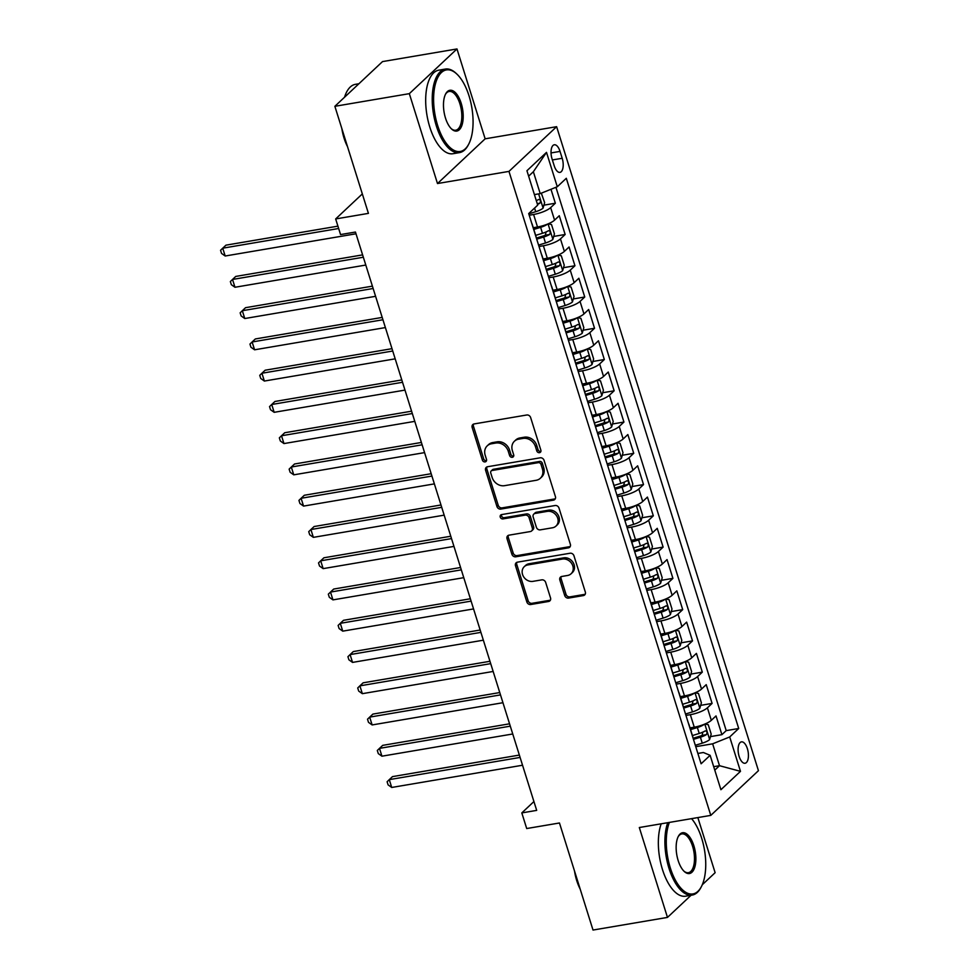 <?xml version="1.0" encoding="UTF-8"?>
<svg xmlns="http://www.w3.org/2000/svg" width="979" height="979" viewBox="0 0 979 979"><rect width="100%" height="100%" fill="white"/><g stroke="black" fill="none" stroke-linecap="round" stroke-linejoin="round"><path stroke-width="1.47" d="M539.49 452.665A2.325 1.982 -133.2 0 0 540.861 450.169L530.642 417.568A3.329 2.839 -133.2 0 0 526.763 414.998L474.142 423.931A3.329 2.839 -133.2 0 0 472.172 427.505L482.39 460.106A2.325 1.982 -133.2 0 0 486.49 459.408L485.168 455.186A10.647 9.092 -133.2 0 1 487.236 445.837A10.647 9.092 -133.2 0 1 491.446 443.781L495.827 443.034A10.647 9.092 -133.2 0 1 508.26 451.27L509.582 455.48A2.325 1.982 -133.2 0 0 513.681 454.794L512.36 450.573A10.647 9.092 -133.2 0 1 514.428 441.223A10.647 9.092 -133.2 0 1 518.637 439.167L523.019 438.421A10.647 9.092 -133.2 0 1 535.452 446.644L536.773 450.866A2.325 1.982 -133.2 0 0 539.49 452.665M514.428 441.223L515.713 440.012A10.647 9.092 -133.2 0 1 519.922 437.956L524.303 437.209A10.647 9.092 -133.2 0 1 536.737 445.445L538.058 449.655A2.325 1.982 -133.2 0 0 540.885 451.441M473.579 424.091A3.329 2.839 -133.2 0 0 473.469 426.293L483.687 458.894A2.325 1.982 -133.2 0 0 486.514 460.668M487.236 445.837L488.521 444.625A10.647 9.092 -133.2 0 1 492.731 442.569L497.112 441.823A10.647 9.092 -133.2 0 1 509.545 450.059L510.867 454.28A2.325 1.982 -133.2 0 0 513.706 456.055M747.381 748.69A10.842 4.919 80.4 0 0 741.446 741.862A10.842 4.919 80.4 0 0 739.145 756.424A10.842 4.919 80.4 0 0 745.08 763.253A10.842 4.919 80.4 0 0 747.381 748.69M564.699 595.513A3.329 2.839 -133.2 0 0 568.591 598.083L583.349 595.587A3.329 2.839 -133.2 0 0 585.32 592.014L573.963 555.803A3.329 2.839 -133.2 0 0 570.084 553.233L517.463 562.166A3.329 2.839 -133.2 0 0 515.505 565.74L526.849 601.95A3.329 2.839 -133.2 0 0 530.728 604.52L548.558 601.485A3.329 2.839 -133.2 0 0 550.528 597.924L545.67 582.432A3.329 2.839 -133.2 0 0 541.791 579.862L532.943 581.355A8.897 7.599 -133.2 0 1 523.459 576.521A8.897 7.599 -133.2 0 1 524.279 566.657A8.897 7.599 -133.2 0 1 527.791 564.944L562.435 559.058A8.897 7.599 -133.2 0 1 571.92 563.892A8.897 7.599 -133.2 0 1 571.1 573.755A8.897 7.599 -133.2 0 1 567.587 575.468L561.811 576.46A3.329 2.839 -133.2 0 0 559.853 580.021L564.699 595.513L565.997 594.302A3.329 2.839 -133.2 0 0 569.876 596.884L584.647 594.375A3.329 2.839 -133.2 0 0 585.197 594.216M409.332 93.654L437.491 183.538L485.143 138.822L456.973 48.95L409.332 93.654L334.867 106.307L368.422 213.373L335.662 218.941L340.557 234.568L355.45 232.047L536.688 810.379L521.807 812.913L526.702 828.54L559.462 822.984L593.017 930.05L667.47 917.409L691.076 895.259M437.491 183.538L508.97 171.398L710.791 815.385L639.311 827.524L667.47 917.409M553.441 500.147A3.329 2.839 -133.2 0 0 555.411 496.586L544.067 460.375A3.329 2.839 -133.2 0 0 540.175 457.805L487.554 466.738A3.329 2.839 -133.2 0 0 485.596 470.299L496.94 506.51A3.329 2.839 -133.2 0 0 500.82 509.08L553.441 500.147L554.738 498.935A3.329 2.839 -133.2 0 0 555.289 498.788M559.009 508.089L570.365 544.3A3.329 2.839 -133.2 0 1 568.395 547.861L515.774 556.806A3.329 2.839 -133.2 0 1 511.895 554.224L507.036 538.731A3.329 2.839 -133.2 0 1 508.994 535.17L530.337 531.548A3.329 2.839 -133.2 0 0 532.307 527.975L529.076 517.695A3.329 2.839 -133.2 0 0 525.197 515.125L502.973 518.907A2.325 1.982 -133.2 0 1 501.627 514.599L555.13 505.519A3.329 2.839 -133.2 0 1 559.009 508.089M702.286 884.747L715.123 872.693L697.856 817.587M334.867 106.307L382.52 61.591L456.973 48.95M710.46 736.612L721.902 734.666L716.016 715.918L711.317 720.324L707.401 707.817A13.559 3.475 162.6 0 1 690.342 714.682L685.961 715.416M700.658 705.357L712.1 703.411L706.226 684.651L701.527 689.057L697.599 676.562A13.559 3.475 162.6 0 1 680.54 683.415L676.159 684.162M690.868 674.09L702.31 672.145L696.424 653.397L691.725 657.802L687.809 645.296A13.559 3.475 162.6 0 1 670.737 652.149L666.369 652.895M681.066 642.824L692.508 640.89L686.634 622.13L681.935 626.536L678.006 614.041A13.559 3.475 162.6 0 1 660.947 620.894L656.566 621.641M671.264 611.569L682.706 609.623L676.832 590.863L672.132 595.281L668.216 582.774A13.559 3.475 162.6 0 1 651.145 589.627L646.776 590.374M661.474 580.302L672.916 578.369L667.042 559.609L662.33 564.014L658.414 551.507A13.559 3.475 162.6 0 1 641.355 558.373L636.974 559.107M651.671 549.048L663.113 547.102L657.239 528.342L652.54 532.76L648.624 520.253A13.559 3.475 162.6 0 1 631.553 527.106L627.184 527.852M641.881 517.781L653.323 515.835L647.437 497.087L642.738 501.493L638.822 488.986A13.559 3.475 162.6 0 1 621.763 495.839L617.382 496.586M632.079 486.526L643.521 484.581L637.647 465.82L632.948 470.226L629.032 457.731A13.559 3.475 162.6 0 1 611.961 464.584L607.592 465.331M622.289 455.259L633.731 453.314L627.845 434.554L623.146 438.971L619.23 426.465A13.559 3.475 162.6 0 1 602.158 433.318L597.79 434.064M612.487 423.993L623.929 422.059L618.055 403.299L613.356 407.705L609.427 395.198A13.559 3.475 162.6 0 1 592.368 402.063L587.987 402.797M602.697 392.738L614.139 390.792L608.253 372.032L603.553 376.45L599.637 363.943A13.559 3.475 162.6 0 1 582.566 370.796L578.197 371.543M592.895 361.471L604.337 359.526L598.463 340.778L593.763 345.183L589.835 332.676A13.559 3.475 162.6 0 1 572.776 339.542L568.395 340.276M583.092 330.217L594.534 328.271L588.66 309.511L583.961 313.929L580.045 301.422A13.559 3.475 162.6 0 1 562.974 308.275L558.605 309.021M573.302 298.95L584.744 297.004L578.87 278.256L574.159 282.662L570.243 270.155A13.559 3.475 162.6 0 1 553.184 277.008L548.803 277.755M563.5 267.683L574.942 265.75L569.068 246.989L564.369 251.395L560.453 238.9A13.559 3.475 162.6 0 1 543.382 245.753L539.013 246.5M553.71 236.428L565.152 234.483L559.266 215.723L554.567 220.14A13.559 3.475 162.6 0 1 537.508 226.993L533.274 227.715M711.317 720.324A13.559 3.475 -17.4 0 1 694.258 727.177L690.024 727.899M701.527 689.057A13.559 3.475 -17.4 0 1 684.456 695.922L680.221 696.644M691.725 657.802A13.559 3.475 -17.4 0 1 674.666 664.655L670.431 665.377M681.935 626.536A13.559 3.475 -17.4 0 1 664.863 633.401L660.629 634.111M672.132 595.281A13.559 3.475 -17.4 0 1 655.073 602.134L650.839 602.856M662.33 564.014A13.559 3.475 -17.4 0 1 645.271 570.867L641.037 571.589M652.54 532.76A13.559 3.475 -17.4 0 1 635.469 539.613L631.247 540.335M642.738 501.493A13.559 3.475 -17.4 0 1 625.679 508.346L621.445 509.068M632.948 470.226A13.559 3.475 -17.4 0 1 615.877 477.091L611.642 477.801M623.146 438.971A13.559 3.475 -17.4 0 1 606.087 445.824L601.852 446.546M613.356 407.705A13.559 3.475 -17.4 0 1 596.284 414.57L592.05 415.28M603.553 376.45A13.559 3.475 -17.4 0 1 586.494 383.303L582.26 384.025M593.763 345.183A13.559 3.475 -17.4 0 1 576.692 352.036L572.458 352.758M583.961 313.929A13.559 3.475 -17.4 0 1 566.89 320.782L562.668 321.504M574.159 282.662A13.559 3.475 -17.4 0 1 557.1 289.515L552.866 290.237M564.369 251.395A13.559 3.475 -17.4 0 1 547.298 258.26L543.076 258.97M552.046 158.892L554.212 165.769A10.512 4.76 80.4 0 0 559.964 172.377A10.512 4.76 80.4 0 0 562.191 158.28L560.037 151.402A10.512 4.76 80.4 0 0 554.285 144.782A10.512 4.76 80.4 0 0 552.046 158.892M508.97 171.398L556.623 126.683L758.444 770.681L710.791 815.385M721.902 734.666L726.21 730.628L738.717 728.498L566.303 178.288L557.284 186.756L540.212 193.609L534.412 194.601M738.717 728.498L729.71 736.954L740.479 771.342L720.911 789.71L710.13 755.323L701.111 763.779L528.697 213.581L537.704 205.125L526.935 170.725L546.502 152.369L557.284 186.756M543.908 205.162L555.35 203.228L550.651 207.634A13.559 3.475 162.6 0 1 533.592 214.487L529.211 215.233M531.805 223.53A13.559 3.475 162.6 0 1 532.099 223.971L536.015 236.477A13.559 3.475 162.6 0 1 536.027 237.004M565.152 234.483L560.453 238.9M574.942 265.75L570.243 270.155M584.744 297.004L580.045 301.422M594.534 328.271L589.835 332.676M604.337 359.526L599.637 363.943M614.139 390.792L609.427 395.198M623.929 422.059L619.23 426.465M633.731 453.314L629.032 457.731M643.521 484.581L638.822 488.986M653.323 515.835L648.624 520.253M663.113 547.102L658.414 551.507M672.916 578.369L668.216 582.774M682.706 609.623L678.006 614.041M692.508 640.89L687.809 645.296M702.31 672.145L697.599 676.562M712.1 703.411L707.401 707.817M726.21 730.628L555.937 187.295M555.35 203.228L550.981 189.277M713.691 766.679L719.504 765.7L712.639 743.82L695.763 746.683M540.212 193.609L533.359 171.729L528.636 176.159M485.143 138.822L556.623 126.683M533.922 801.544L521.807 812.913M362.328 193.915L335.662 218.941M714.768 770.13L719.504 765.7L740.479 771.342M697.88 753.451L703.375 752.508L710.13 755.323M541.607 254.785A13.559 3.475 162.6 0 1 541.901 255.225A13.559 3.475 162.6 0 1 541.913 255.764M551.41 286.052A13.559 3.475 162.6 0 1 551.691 286.492A13.559 3.475 162.6 0 1 551.703 287.018M545.829 268.258A13.559 3.475 -17.4 0 0 545.817 267.732L541.901 255.225M561.2 317.318A13.559 3.475 162.6 0 1 561.493 317.759A13.559 3.475 162.6 0 1 561.505 318.285M555.631 299.525A13.559 3.475 -17.4 0 0 555.607 298.999L551.691 286.492M571.002 348.573A13.559 3.475 162.6 0 1 571.283 349.013A13.559 3.475 162.6 0 1 571.295 349.54M565.421 330.78A13.559 3.475 -17.4 0 0 565.409 330.253L561.493 317.759M580.792 379.84A13.559 3.475 162.6 0 1 581.085 380.28A13.559 3.475 162.6 0 1 581.098 380.807M575.224 362.046A13.559 3.475 -17.4 0 0 575.211 361.52L571.283 349.013M590.594 411.094A13.559 3.475 162.6 0 1 590.888 411.535A13.559 3.475 162.6 0 1 590.9 412.061M585.014 393.313A13.559 3.475 -17.4 0 0 585.001 392.787L581.085 380.28M600.384 442.361A13.559 3.475 162.6 0 1 600.678 442.802A13.559 3.475 162.6 0 1 600.69 443.328M594.816 424.568A13.559 3.475 -17.4 0 0 594.804 424.042L590.888 411.535M610.186 473.628A13.559 3.475 162.6 0 1 610.48 474.069A13.559 3.475 162.6 0 1 610.492 474.595M604.606 455.835A13.559 3.475 -17.4 0 0 604.594 455.308L600.678 442.802M619.988 504.883A13.559 3.475 162.6 0 1 620.27 505.323A13.559 3.475 162.6 0 1 620.282 505.849M614.408 487.089A13.559 3.475 -17.4 0 0 614.396 486.563L610.48 474.069M629.778 536.149A13.559 3.475 162.6 0 1 630.072 536.59A13.559 3.475 162.6 0 1 630.084 537.116M624.21 518.356A13.559 3.475 -17.4 0 0 624.186 517.83L620.27 505.323M639.581 567.404A13.559 3.475 162.6 0 1 639.862 567.844A13.559 3.475 162.6 0 1 639.874 568.371M634 549.623A13.559 3.475 -17.4 0 0 633.988 549.097L630.072 536.59M649.371 598.671A13.559 3.475 162.6 0 1 649.664 599.111A13.559 3.475 162.6 0 1 649.677 599.637M643.803 580.877A13.559 3.475 -17.4 0 0 643.79 580.351L639.862 567.844M659.173 629.925A13.559 3.475 162.6 0 1 659.454 630.366A13.559 3.475 162.6 0 1 659.479 630.892M653.593 612.144A13.559 3.475 -17.4 0 0 653.58 611.618L649.664 599.111M668.963 661.192A13.559 3.475 162.6 0 1 669.257 661.633A13.559 3.475 162.6 0 1 669.269 662.159M663.395 643.399A13.559 3.475 -17.4 0 0 663.383 642.873L659.454 630.366M678.765 692.459A13.559 3.475 162.6 0 1 679.059 692.899A13.559 3.475 162.6 0 1 679.071 693.426M673.185 674.666A13.559 3.475 -17.4 0 0 673.173 674.139L669.257 661.633M688.555 723.714A13.559 3.475 162.6 0 1 688.849 724.154A13.559 3.475 162.6 0 1 688.861 724.68M682.987 705.92A13.559 3.475 -17.4 0 0 682.975 705.394L679.059 692.899M692.777 737.187A13.559 3.475 -17.4 0 0 692.765 736.661L688.849 724.154M712.639 743.82L729.71 736.954M533.359 171.729L546.502 152.369M486.991 466.897A3.329 2.839 -133.2 0 0 486.881 469.1L498.225 505.311A3.329 2.839 -133.2 0 0 502.117 507.881L554.738 498.935M541.032 464.45A2.325 1.982 -133.2 0 0 538.303 462.651L492.119 470.495A2.325 1.982 -133.2 0 0 490.748 472.979L492.143 477.434A10.647 9.092 -133.2 0 0 504.564 485.67L536.137 480.297A10.647 9.092 -133.2 0 0 540.347 478.254A10.647 9.092 -133.2 0 0 542.415 468.892L541.032 464.45L542.317 463.238A2.325 1.982 -133.2 0 0 539.6 461.439L538.303 462.651M491.201 470.936L492.486 469.736A2.325 1.982 -133.2 0 1 493.404 469.284L539.6 461.439M540.347 478.254L541.644 477.042A10.647 9.092 -133.2 0 0 543.712 467.693L542.415 468.892M542.317 463.238L543.712 467.693M508.444 535.329A3.329 2.839 -133.2 0 0 508.321 537.52L513.18 553.025A3.329 2.839 -133.2 0 0 517.071 555.595L569.692 546.661A3.329 2.839 -133.2 0 0 570.243 546.502M531.658 530.899L532.943 529.688A3.329 2.839 -133.2 0 0 533.592 526.775L530.373 516.496A3.329 2.839 -133.2 0 0 526.482 513.914L504.258 517.695L502.973 518.907M501.517 514.624A2.325 1.982 -133.2 0 0 504.258 517.695M552.486 527.779A8.897 7.599 -133.2 0 0 555.999 526.066A8.897 7.599 -133.2 0 0 556.818 516.202A8.897 7.599 -133.2 0 0 547.334 511.368L535.134 513.437A3.329 2.839 -133.2 0 0 533.176 517.01L536.394 527.289A3.329 2.839 -133.2 0 0 540.273 529.859L552.486 527.779M555.999 526.066L557.296 524.854A8.897 7.599 -133.2 0 0 558.103 514.991A8.897 7.599 -133.2 0 0 548.632 510.157L547.334 511.368M533.824 514.085L535.109 512.874A3.329 2.839 -133.2 0 1 536.419 512.237L548.632 510.157M561.248 576.619A3.329 2.839 -133.2 0 0 561.138 578.809L565.997 594.302M571.1 573.755L572.385 572.544A8.897 7.599 -133.2 0 0 573.204 562.68A8.897 7.599 -133.2 0 0 563.733 557.846L562.435 559.058M524.279 566.657L525.564 565.446A8.897 7.599 -133.2 0 1 529.088 563.733L563.733 557.846M516.9 562.325A3.329 2.839 -133.2 0 0 516.79 564.528L528.134 600.739A3.329 2.839 -133.2 0 0 532.013 603.309L549.855 600.286A3.329 2.839 -133.2 0 0 550.406 600.127M541.314 193.169L544.642 202.629L543.039 208.172A8.982 2.301 162.6 0 1 535.709 211.709L528.77 213.838M337.926 226.149L225.953 245.166L222.735 248.189L225.182 256.008L356.001 233.785M537.483 204.415A8.982 2.301 -17.4 0 0 539.845 203.204C540.934 200.94 540.543 199.679 538.67 199.447A8.982 2.301 162.6 0 1 536.308 200.671M338.661 228.499L222.735 248.189L220.556 250.281L221.535 253.414L225.182 256.008M469.051 95.942A41.351 18.748 80.4 0 0 456.777 73.988A41.351 18.748 80.4 0 0 436.487 80.523A41.351 18.748 80.4 0 0 437.625 125.422A41.351 18.748 80.4 0 0 468.696 144.182A41.351 18.748 80.4 0 0 469.051 95.942M468.696 144.182L468.182 145.161A42.366 19.213 -99.6 0 1 459.53 152.602A42.366 19.213 -99.6 0 1 436.34 125.936A42.366 19.213 -99.6 0 1 445.347 69.056A42.366 19.213 -99.6 0 1 455.969 73.229L456.777 73.988M461.195 103.309A20.681 9.374 -99.6 0 1 461.758 125.765A20.681 9.374 -99.6 0 1 451.613 129.032A20.681 9.374 -99.6 0 1 445.482 118.055A20.681 9.374 -99.6 0 1 445.653 93.935A20.681 9.374 -99.6 0 1 461.195 103.309M451.209 128.628A19.653 8.909 80.4 0 0 455.737 130.219A19.653 8.909 80.4 0 0 459.91 103.823A19.653 8.909 80.4 0 0 449.153 91.451A19.653 8.909 80.4 0 0 445.396 94.437M344.547 97.227A42.366 19.213 -99.6 0 1 355.401 84.341L358.914 83.741M347.496 146.605A30.508 13.828 -99.6 0 1 344.057 138.149A30.508 13.828 -99.6 0 1 341.842 128.543M459.53 152.602L452.983 153.715A42.366 19.213 -99.6 0 1 429.793 127.05A42.366 19.213 -99.6 0 1 438.8 70.17L445.347 69.056M669.379 822.421A41.351 18.748 80.4 0 0 670.297 867.884A41.351 18.748 80.4 0 0 701.38 886.644A41.351 18.748 80.4 0 0 701.723 838.403A41.351 18.748 80.4 0 0 691.566 818.652M701.38 886.644L700.866 887.623A42.366 19.213 -99.6 0 1 692.214 895.063A42.366 19.213 -99.6 0 1 669.012 868.397A42.366 19.213 -99.6 0 1 667.739 822.703M693.866 845.77A20.681 9.374 -99.6 0 1 694.429 868.226A20.681 9.374 -99.6 0 1 684.284 871.494A20.681 9.374 -99.6 0 1 678.153 860.517A20.681 9.374 -99.6 0 1 678.325 836.396A20.681 9.374 -99.6 0 1 693.866 845.77M683.88 871.102A19.653 8.909 80.4 0 0 688.408 872.681A19.653 8.909 80.4 0 0 692.581 846.284A19.653 8.909 80.4 0 0 681.825 833.912A19.653 8.909 80.4 0 0 678.068 836.898M580.168 889.067A30.508 13.828 -99.6 0 1 576.729 880.611A30.508 13.828 -99.6 0 1 574.514 871.004M692.214 895.063L685.655 896.177A42.366 19.213 -99.6 0 1 662.465 869.511A42.366 19.213 -99.6 0 1 661.192 823.816M547.616 224.081A8.982 2.301 162.6 0 1 540.616 227.336L533.812 229.429M538.426 226.822L533.469 228.352M548.179 223.848L551.495 224.509L554.444 233.883L552.841 239.427A8.982 2.301 162.6 0 1 545.511 242.976L538.572 245.105M362.609 254.883L235.743 276.433L232.525 279.456L234.972 287.263L365.791 265.052M536.712 239.157L543.651 237.028A8.982 2.301 -17.4 0 0 549.647 234.458C550.736 232.194 550.345 230.946 548.473 230.714A8.982 2.301 162.6 0 1 542.476 233.283L535.672 235.364M546.062 231.95L545.364 235.193A4.577 1.175 162.6 0 1 543.406 235.927L536.37 238.081M363.344 257.232L232.525 279.456L230.359 281.548L231.338 284.681L234.972 287.263M557.406 255.335A8.982 2.301 162.6 0 1 550.406 258.603L543.602 260.683M548.228 258.089L543.272 259.606M557.969 255.103L561.297 255.776L564.234 265.15L562.644 270.693A8.982 2.301 162.6 0 1 555.301 274.23L548.362 276.359M372.412 286.149L245.545 307.687L242.327 310.71L244.774 318.53L375.593 296.319M546.502 270.424L553.441 268.295A8.982 2.301 -17.4 0 0 559.45 265.725C560.539 263.461 560.135 262.213 558.263 261.968A8.982 2.301 162.6 0 1 552.266 264.538L545.474 266.631M555.864 263.204L555.154 266.447A4.577 1.175 162.6 0 1 553.208 267.181L546.172 269.347M373.146 288.499L242.327 310.71L240.149 312.815L241.14 315.936L244.774 318.53M567.208 286.602A8.982 2.301 162.6 0 1 560.208 289.857L553.404 291.95M558.03 289.343L553.062 290.873M567.771 286.37L571.087 287.031L574.037 296.417L572.434 301.96A8.982 2.301 162.6 0 1 565.103 305.497L558.165 307.626M382.202 317.416L255.348 338.954L252.117 341.977L254.577 349.797L385.396 327.573M556.305 301.679L563.243 299.55A8.982 2.301 -17.4 0 0 569.24 296.98C570.329 294.716 569.937 293.467 568.065 293.235A8.982 2.301 162.6 0 1 562.068 295.805L555.264 297.885M565.654 294.471L564.956 297.714A4.577 1.175 162.6 0 1 562.998 298.448L555.962 300.602M382.936 319.754L252.117 341.977L249.951 344.07L250.93 347.202L254.577 349.797M577.01 317.857A8.982 2.301 162.6 0 1 569.998 321.124L563.206 323.217M567.82 320.61L562.864 322.128M577.561 317.637L580.89 318.297L583.827 327.671L582.236 333.215A8.982 2.301 162.6 0 1 574.906 336.752L567.967 338.881M392.004 348.671L265.138 370.221L261.919 373.244L264.367 381.051L395.186 358.84M566.095 332.946L573.033 330.816A8.982 2.301 -17.4 0 0 579.042 328.246C580.131 325.983 579.739 324.734 577.867 324.49A8.982 2.301 162.6 0 1 571.858 327.059L565.067 329.152M575.456 325.738L574.746 328.968A4.577 1.175 162.6 0 1 572.801 329.703L565.764 331.869M392.738 351.02L261.919 373.244L259.753 375.336L260.732 378.457L264.367 381.051M586.8 349.124A8.982 2.301 162.6 0 1 579.801 352.391L572.996 354.471M577.622 351.877L572.666 353.395M587.363 348.891L590.692 349.552L593.629 358.938L592.026 364.482A8.982 2.301 162.6 0 1 584.696 368.018L577.757 370.148M401.794 379.938L274.94 401.476L271.721 404.498L274.169 412.318L404.988 390.095M575.897 364.212L582.835 362.071A8.982 2.301 -17.4 0 0 588.832 359.501C589.921 357.249 589.529 355.989 587.657 355.756A8.982 2.301 162.6 0 1 581.661 358.326L574.857 360.419M585.258 356.992L584.549 360.235A4.577 1.175 162.6 0 1 582.591 360.97L575.554 363.123M402.54 382.287L271.721 404.498L269.543 406.591L270.522 409.724L274.169 412.318M596.603 380.39A8.982 2.301 162.6 0 1 589.591 383.646L582.799 385.738M587.412 383.132L582.456 384.661M597.153 380.158L600.482 380.819L603.419 390.193L601.828 395.736A8.982 2.301 162.6 0 1 594.498 399.273L587.559 401.414M411.596 411.192L284.73 432.742L281.511 435.765L283.959 443.573L414.778 421.362M585.699 395.467L592.638 393.338A8.982 2.301 -17.4 0 0 598.634 390.768C599.723 388.504 599.332 387.256 597.459 387.011A8.982 2.301 162.6 0 1 591.463 389.593L584.659 391.673M595.048 388.259L594.351 391.502A4.577 1.175 162.6 0 1 592.393 392.236L585.356 394.39M412.33 413.542L281.511 435.765L279.345 437.858L280.324 440.978L283.959 443.573M606.393 411.645A8.982 2.301 162.6 0 1 599.393 414.912L592.589 416.993M597.214 414.398L592.258 415.916M606.956 411.413L610.284 412.086L613.221 421.459L611.618 427.003A8.982 2.301 162.6 0 1 604.288 430.54L597.349 432.669M421.386 442.459L294.532 463.997L291.314 467.02L293.761 474.839L424.58 452.616M595.489 426.734L602.428 424.605A8.982 2.301 -17.4 0 0 608.424 422.035C609.513 419.771 609.122 418.522 607.249 418.278A8.982 2.301 162.6 0 1 601.253 420.848L594.449 422.94M604.851 419.514L604.141 422.757A4.577 1.175 162.6 0 1 602.183 423.491L595.159 425.657M422.133 444.809L291.314 467.02L289.135 469.125L290.114 472.245L293.761 474.839M616.195 442.912A8.982 2.301 162.6 0 1 609.195 446.167L602.391 448.26M607.004 445.653L602.048 447.183M616.746 442.679L620.074 443.34L623.011 452.714L621.42 458.258A8.982 2.301 162.6 0 1 614.09 461.807L607.151 463.936M431.188 473.714L304.322 495.264L301.104 498.287L303.551 506.094L434.37 483.883M605.291 457.988L612.23 455.859A8.982 2.301 -17.4 0 0 618.226 453.289C619.315 451.025 618.924 449.777 617.051 449.545A8.982 2.301 162.6 0 1 611.055 452.114L604.251 454.195M614.641 450.781L613.943 454.023A4.577 1.175 162.6 0 1 611.985 454.758L604.949 456.912M431.923 476.063L301.104 498.287L298.938 500.379L299.917 503.512L303.551 506.094M625.985 474.166A8.982 2.301 162.6 0 1 618.985 477.434L612.181 479.526M616.807 476.92L611.851 478.437M626.548 473.934L629.876 474.607L632.813 483.981L631.21 489.524A8.982 2.301 162.6 0 1 623.88 493.061L616.941 495.19M440.991 504.98L314.124 526.531L310.906 529.541L313.353 537.361L444.172 515.15M615.081 489.255L622.02 487.126A8.982 2.301 -17.4 0 0 628.016 484.556C629.105 482.292 628.714 481.044 626.841 480.799A8.982 2.301 162.6 0 1 620.845 483.369L614.041 485.462M624.443 482.047L623.733 485.278A4.577 1.175 162.6 0 1 621.775 486.012L614.751 488.178M441.725 507.33L310.906 529.541L308.728 531.646L309.707 534.767L313.353 537.361M635.787 505.433A8.982 2.301 162.6 0 1 628.787 508.688L621.983 510.781M626.597 508.187L621.641 509.704M636.35 505.201L639.666 505.862L642.616 515.248L641.012 520.791A8.982 2.301 162.6 0 1 633.682 524.328L626.744 526.457M450.781 536.247L323.914 557.785L320.696 560.808L323.143 568.628L453.962 546.404M624.883 520.51L631.822 518.38A8.982 2.301 -17.4 0 0 637.818 515.811C638.908 513.547 638.516 512.298 636.644 512.066A8.982 2.301 162.6 0 1 630.647 514.636L623.843 516.716M634.233 513.302L633.535 516.545A4.577 1.175 162.6 0 1 631.577 517.279L624.541 519.433M451.515 538.597L320.696 560.808L318.53 562.901L319.509 566.033L323.143 568.628M645.577 536.688A8.982 2.301 162.6 0 1 638.577 539.955L631.773 542.048M636.399 539.441L631.443 540.971M646.14 536.468L649.469 537.128L652.406 546.502L650.815 552.046A8.982 2.301 162.6 0 1 643.472 555.582L636.534 557.712M460.583 567.502L333.717 589.052L330.498 592.075L332.946 599.882L463.765 577.671M634.673 551.777L641.612 549.647A8.982 2.301 -17.4 0 0 647.621 547.077C648.71 544.813 648.318 543.565 646.434 543.321A8.982 2.301 162.6 0 1 640.437 545.89L633.646 547.983M644.035 544.569L643.325 547.799A4.577 1.175 162.6 0 1 641.38 548.534L634.343 550.7M461.317 569.851L330.498 592.075L328.32 594.167L329.311 597.288L332.946 599.882M655.379 567.955A8.982 2.301 162.6 0 1 648.379 571.222L641.575 573.302M646.201 570.708L641.233 572.226M655.942 567.722L659.259 568.383L662.208 577.769L660.605 583.313A8.982 2.301 162.6 0 1 653.274 586.849L646.336 588.979M470.373 598.769L343.519 620.307L340.288 623.329L342.748 631.149L473.567 608.926M644.476 583.043L651.414 580.914A8.982 2.301 -17.4 0 0 657.411 578.344C658.5 576.08 658.108 574.82 656.236 574.587A8.982 2.301 162.6 0 1 650.24 577.157L643.436 579.25M653.825 575.823L653.128 579.066A4.577 1.175 162.6 0 1 651.17 579.801L644.133 581.954M471.107 601.118L340.288 623.329L338.122 625.422L339.101 628.555L342.748 631.149M665.182 599.221A8.982 2.301 162.6 0 1 658.169 602.477L651.378 604.569M655.991 601.963L651.035 603.492M665.732 598.989L669.061 599.65L671.998 609.024L670.407 614.567A8.982 2.301 162.6 0 1 663.077 618.116L656.138 620.245M480.175 630.023L353.309 651.573L350.09 654.596L352.538 662.404L483.357 640.193M654.266 614.298L661.217 612.169A8.982 2.301 -17.4 0 0 667.213 609.599C668.302 607.335 667.911 606.087 666.038 605.854A8.982 2.301 162.6 0 1 660.03 608.424L653.238 610.504M663.627 607.09L662.918 610.333A4.577 1.175 162.6 0 1 660.972 611.067L653.935 613.221M480.909 632.373L350.09 654.596L347.924 656.689L348.903 659.809L352.538 662.404M674.972 630.476A8.982 2.301 162.6 0 1 667.972 633.743L661.168 635.824M665.793 633.229L660.837 634.747M675.534 630.243L678.863 630.917L681.8 640.29L680.197 645.834A8.982 2.301 162.6 0 1 672.867 649.371L665.928 651.5M489.965 661.29L363.111 682.828L359.893 685.851L362.34 693.67L493.159 671.459M664.068 645.565L671.007 643.436A8.982 2.301 -17.4 0 0 677.003 640.866C678.092 638.602 677.701 637.353 675.828 637.109A8.982 2.301 162.6 0 1 669.832 639.679L663.028 641.771M673.43 638.345L672.72 641.588A4.577 1.175 162.6 0 1 670.762 642.322L663.725 644.488M490.712 663.64L359.893 685.851L357.714 687.956L358.693 691.076L362.34 693.67M684.774 661.743A8.982 2.301 162.6 0 1 677.762 664.998L670.97 667.091M675.583 664.484L670.627 666.014M685.324 661.51L688.653 662.171L691.59 671.557L689.999 677.089A8.982 2.301 162.6 0 1 682.669 680.638L675.73 682.767M499.767 692.557L372.901 714.095L369.683 717.117L372.13 724.937L502.949 702.714M673.87 676.819L680.809 674.69A8.982 2.301 -17.4 0 0 686.805 672.12C687.894 669.856 687.503 668.608 685.63 668.376A8.982 2.301 162.6 0 1 679.634 670.945L672.83 673.026M683.22 669.612L682.522 672.854A4.577 1.175 162.6 0 1 680.564 673.589L673.528 675.743M500.502 694.894L369.683 717.117L367.517 719.21L368.496 722.343L372.13 724.937M694.564 692.997A8.982 2.301 162.6 0 1 687.564 696.265L680.76 698.357M685.386 695.751L680.429 697.268M695.127 692.765L698.455 693.438L701.392 702.812L699.789 708.355A8.982 2.301 162.6 0 1 692.459 711.892L685.52 714.021M509.557 723.811L382.703 745.362L379.485 748.372L381.932 756.192L512.751 733.981M683.66 708.086L690.599 705.957A8.982 2.301 -17.4 0 0 696.595 703.387C697.684 701.123 697.293 699.875 695.42 699.63A8.982 2.301 162.6 0 1 689.424 702.2L682.62 704.293M693.022 700.878L692.312 704.109A4.577 1.175 162.6 0 1 690.354 704.843L683.33 707.009M510.304 726.161L379.485 748.372L377.307 750.477L378.286 753.597L381.932 756.192M704.366 724.264A8.982 2.301 162.6 0 1 697.366 727.532L690.562 729.612M695.176 727.018L690.219 728.535M704.917 724.032L708.245 724.693L711.182 734.079L709.591 739.622A8.982 2.301 162.6 0 1 702.261 743.159L695.323 745.288M519.359 755.078L392.493 776.616L389.275 779.639L391.722 787.459L522.541 765.235M693.462 739.353L700.401 737.211A8.982 2.301 -17.4 0 0 706.397 734.642C707.487 732.39 707.095 731.129 705.223 730.897A8.982 2.301 162.6 0 1 699.226 733.467L692.422 735.559M702.812 732.133L702.114 735.376A4.577 1.175 162.6 0 1 700.156 736.11L693.12 738.264M520.094 757.428L389.275 779.639L387.109 781.731L388.088 784.864L391.722 787.459M694.258 727.177L690.342 714.682M684.456 695.922L680.54 683.415M674.666 664.655L670.737 652.149M664.863 633.401L660.947 620.894M655.073 602.134L651.145 589.627M645.271 570.867L641.355 558.373M635.469 539.613L631.553 527.106M625.679 508.346L621.763 495.839M615.877 477.091L611.961 464.584M606.087 445.824L602.158 433.318M596.284 414.57L592.368 402.063M586.494 383.303L582.566 370.796M576.692 352.036L572.776 339.542M566.89 320.782L562.974 308.275M557.1 289.515L553.184 277.008M547.298 258.26L543.382 245.753M537.508 226.993L533.592 214.487M554.567 220.14L550.651 207.634M551.042 152.932L560.037 151.402M552.376 159.944L562.191 158.28M536.737 445.445L535.452 446.644M524.303 437.209L523.019 438.421M519.922 437.956L518.637 439.167M510.867 454.28L509.582 455.48M509.545 450.059L508.26 451.27M497.112 441.823L495.827 443.034M492.731 442.569L491.446 443.781M483.687 458.894L482.39 460.106M473.469 426.293L472.172 427.505M538.058 449.655L536.773 450.866M502.117 507.881L500.82 509.08M498.225 505.311L496.94 506.51M486.881 469.1L485.596 470.299M493.404 469.284L492.119 470.495M569.692 546.661L568.395 547.861M517.071 555.595L515.774 556.806M513.18 553.025L511.895 554.224M508.321 537.52L507.036 538.731M533.592 526.775L532.307 527.975M530.373 516.496L529.076 517.695M526.482 513.914L525.197 515.125M536.419 512.237L535.134 513.437M561.138 578.809L559.853 580.021M529.088 563.733L527.791 564.944M549.855 600.286L548.558 601.485M532.013 603.309L530.728 604.52M528.134 600.739L526.849 601.95M516.79 564.528L515.505 565.74M584.647 594.375L583.349 595.587M569.876 596.884L568.591 598.083M543.088 208.025L538.646 193.879M535.709 211.709L534.571 208.062M537.238 203.644L539.845 203.204M552.878 239.292L548.056 223.897M542.476 233.283L540.616 227.336M545.511 242.976L543.651 237.028M545.364 235.193L549.647 234.458M562.68 270.559L557.859 255.152M552.266 264.538L550.406 258.603M555.301 274.23L553.441 268.295M555.154 266.447L559.45 265.725M572.47 301.813L567.649 286.419M562.068 295.805L560.208 289.857M565.103 305.497L563.243 299.55M564.956 297.714L569.24 296.98M582.272 333.08L577.451 317.673M571.858 327.059L569.998 321.124M574.906 336.752L573.033 330.816M574.746 328.968L579.042 328.246M592.075 364.335L587.241 348.94M581.661 358.326L579.801 352.391M584.696 368.018L582.835 362.071M584.549 360.235L588.832 359.501M601.865 395.602L597.043 380.207M591.463 389.593L589.591 383.646M594.498 399.273L592.638 393.338M594.351 391.502L598.634 390.768M611.667 426.868L606.833 411.461M601.253 420.848L599.393 414.912M604.288 430.54L602.428 424.605M604.141 422.757L608.424 422.035M621.457 458.123L616.635 442.728M611.055 452.114L609.195 446.167M614.09 461.807L612.23 455.859M613.943 454.023L618.226 453.289M631.259 489.39L626.438 473.983M620.845 483.369L618.985 477.434M623.88 493.061L622.02 487.126M623.733 485.278L628.016 484.556M641.049 520.644L636.228 505.25M630.647 514.636L628.787 508.688M633.682 524.328L631.822 518.38M633.535 516.545L637.818 515.811M650.851 551.911L646.03 536.516M640.437 545.89L638.577 539.955M643.472 555.582L641.612 549.647M643.325 547.799L647.621 547.077M660.654 583.166L655.82 567.771M650.24 577.157L648.379 571.222M653.274 586.849L651.414 580.914M653.128 579.066L657.411 578.344M670.444 614.433L665.622 599.038M660.03 608.424L658.169 602.477M663.077 618.116L661.217 612.169M662.918 610.333L667.213 609.599M680.246 645.699L675.412 630.292M669.832 639.679L667.972 633.743M672.867 649.371L671.007 643.436M672.72 641.588L677.003 640.866M690.036 676.954L685.214 661.559M679.634 670.945L677.762 664.998M682.669 680.638L680.809 674.69M682.522 672.854L686.805 672.12M699.838 708.221L695.004 692.814M689.424 702.2L687.564 696.265M692.459 711.892L690.599 705.957M692.312 704.109L696.595 703.387M709.628 739.475L704.807 724.081M699.226 733.467L697.366 727.532M702.261 743.159L700.401 737.211M702.114 735.376L706.397 734.642"/></g></svg>
